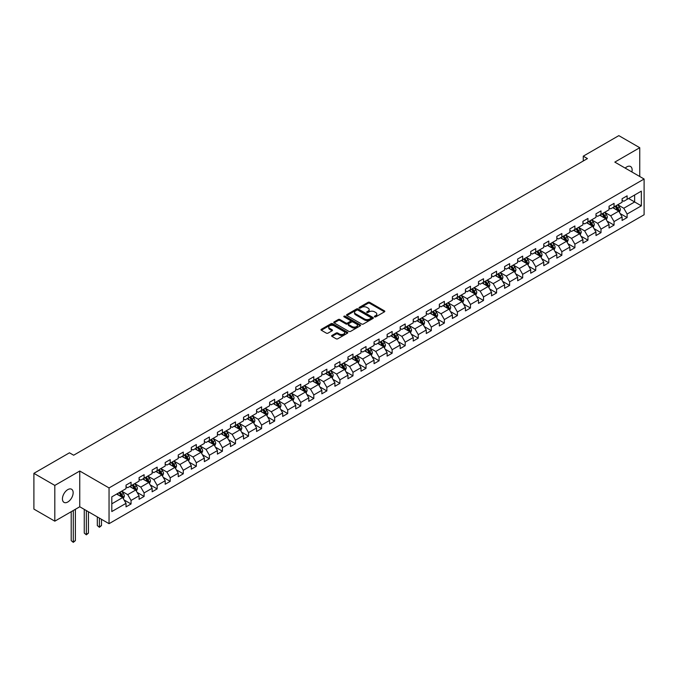 <?xml version="1.0" encoding="UTF-8"?>
<svg xmlns="http://www.w3.org/2000/svg" width="678" height="678" viewBox="0 0 678 678"><rect width="100%" height="100%" fill="white"/><g stroke="black" fill="none" stroke-linecap="round" stroke-linejoin="round"><path stroke-width="1.02" d="M374.587 316.863A0.814 0.466 0 0 0 375.739 316.863L384.468 311.829A1.161 0.67 0 0 0 384.807 311.355A1.161 0.67 0 0 0 384.468 310.88L369.68 302.346A1.161 0.67 0 0 0 368.035 302.346L359.306 307.38A0.814 0.466 0 0 0 360.459 308.049L361.586 307.397A3.721 2.144 0 0 1 366.849 307.397L368.078 308.109A3.721 2.144 0 0 1 369.171 309.626A3.721 2.144 0 0 1 368.078 311.143L366.951 311.795A0.814 0.466 0 0 0 368.103 312.456L369.23 311.804A3.721 2.144 0 0 1 374.485 311.804L375.714 312.516A3.721 2.144 0 0 1 376.807 314.033A3.721 2.144 0 0 1 375.714 315.55L374.587 316.202A0.814 0.466 0 0 0 374.587 316.863L374.587 316.202M67.792 501.991A7.577 4.373 120 0 0 72.741 495.313A7.577 4.373 120 0 0 71.58 489.245A7.577 4.373 120 0 0 67.792 489.618A7.577 4.373 120 0 0 62.842 496.296A7.577 4.373 120 0 0 64.003 502.364A7.577 4.373 120 0 0 67.792 501.991M631.888 171.966A7.577 4.373 120 0 0 630.565 166.517A7.577 4.373 120 0 0 626.777 166.89A7.577 4.373 120 0 0 625.184 168.093M331.983 335.441A1.161 0.67 0 0 0 331.635 335.915A1.161 0.67 0 0 0 331.983 336.39L336.127 338.788A1.161 0.67 0 0 0 337.771 338.788L347.458 333.195A1.161 0.67 0 0 0 347.806 332.72A1.161 0.67 0 0 0 347.458 332.245L332.678 323.711A1.161 0.67 0 0 0 331.034 323.711L321.338 329.305A1.161 0.67 0 0 0 320.999 329.779A1.161 0.67 0 0 0 321.338 330.254L326.355 333.144A1.161 0.67 0 0 0 327.991 333.144L332.144 330.754A1.161 0.67 0 0 0 332.483 330.279A1.161 0.67 0 0 0 332.144 329.805L329.661 328.364A3.11 1.797 0 0 1 328.745 327.101A3.11 1.797 0 0 1 330.669 325.44A3.11 1.797 0 0 1 334.051 325.83L343.788 331.449A3.11 1.797 0 0 1 344.695 332.72A3.11 1.797 0 0 1 342.78 334.373A3.11 1.797 0 0 1 339.39 333.983L337.771 333.051A1.161 0.67 0 0 0 336.127 333.051L331.983 335.441L331.983 336.39M79.758 471.015L54.816 485.414L33.9 473.337L33.9 509.093L54.816 521.17L79.758 506.771L109.048 523.679L109.048 487.931L79.758 471.015L79.758 506.771M639.752 176.5L639.752 147.711L614.81 162.11L644.1 179.017L109.048 487.931M639.752 147.711L618.828 135.634L583.266 156.169L583.266 161M33.9 473.337L69.461 452.802L73.648 455.218L587.445 158.584L583.266 156.169M361.671 324.042A1.161 0.67 0 0 0 363.315 324.042L373.01 318.44A1.161 0.67 0 0 0 373.349 317.974A1.161 0.67 0 0 0 373.01 317.499L358.221 308.956A1.161 0.67 0 0 0 356.577 308.956L346.89 314.558A1.161 0.67 0 0 0 346.543 315.033A1.161 0.67 0 0 0 346.89 315.507L361.671 324.042M344.382 317.041A0.814 0.466 0 0 1 345.204 317.16L360.221 325.83L350.543 331.415A1.161 0.67 0 0 1 348.899 331.415L334.118 322.881L338.263 320.499L338.263 319.533L334.118 321.931A1.161 0.67 0 0 0 333.771 322.406A1.161 0.67 0 0 0 334.118 322.881L334.118 321.931M338.263 320.499A1.161 0.67 0 0 1 339.907 320.499L339.907 319.533A1.161 0.67 0 0 0 338.263 319.533M339.907 319.533L345.899 322.999A1.161 0.67 0 0 0 347.543 322.999L350.297 321.406A1.161 0.67 0 0 0 350.636 320.931A1.161 0.67 0 0 0 350.297 320.457L344.051 316.855A0.814 0.466 0 0 1 345.204 316.194L360.238 324.872A1.161 0.67 0 0 1 360.577 325.347A1.161 0.67 0 0 1 360.238 325.821L360.238 324.872M109.048 523.679L644.1 214.765L644.1 179.017M124.066 499.932L131.057 503.966L131.057 500.44L139.083 495.804L139.083 499.33L144.109 496.432L144.109 492.906L152.143 488.27L152.143 491.796L157.16 488.897L157.16 485.372L165.195 480.727L165.195 484.253L170.212 481.355L170.212 477.829L178.246 473.193L178.246 476.719L183.272 473.82L183.272 470.295L191.306 465.659L191.306 469.184L196.323 466.286L196.323 462.76L204.358 458.116L204.358 461.65L209.375 458.743L209.375 455.218L217.409 450.582L217.409 454.107L222.435 451.209L222.435 447.683L230.469 443.048L230.469 446.573L235.486 443.675L235.486 440.149L243.521 435.505L243.521 439.039L248.538 436.14L248.538 432.606L256.572 427.971L256.572 431.496L261.598 428.598L261.598 425.072L269.632 420.436L269.632 423.962L274.649 421.063L274.649 417.538L282.684 412.902L282.684 416.428L287.701 413.529L287.701 410.004L295.735 405.359L295.735 408.885L300.761 405.986L300.761 402.461L308.795 397.825L308.795 401.351L313.812 398.452L313.812 394.927L321.847 390.291L321.847 393.816L326.864 390.918L326.864 387.392L334.898 382.748L334.898 386.282L339.924 383.384L339.924 379.849L347.958 375.214L347.958 378.739L352.975 375.841L352.975 372.315L361.01 367.679L361.01 371.205L366.027 368.307L366.027 364.781L374.061 360.145L374.061 363.671L379.087 360.772L379.087 357.247L387.113 352.602L387.113 356.128L392.138 353.23L392.138 349.704L400.173 345.068L400.173 348.594L405.19 345.695L405.19 342.17L413.224 337.534L413.224 341.059L418.25 338.161L418.25 334.635L426.276 329.991L426.276 333.525L431.301 330.618L431.301 327.093L439.336 322.457L439.336 325.982L444.353 323.084L444.353 319.558L452.387 314.923L452.387 318.448L457.404 315.55L457.404 312.024L465.439 307.38L465.439 310.914L470.464 308.015L470.464 304.481L478.499 299.846L478.499 303.371L483.516 300.473L483.516 296.947L491.55 292.311L491.55 295.837L496.567 292.938L496.567 289.413L504.601 284.777L504.601 288.303L509.627 285.404L509.627 281.879L517.661 277.234L517.661 280.76L522.679 277.861L522.679 274.336L530.713 269.7L530.713 273.226L535.73 270.327L535.73 266.801L543.764 262.166L543.764 265.691L548.79 262.793L548.79 259.267L556.824 254.623L556.824 258.157L561.842 255.259L561.842 251.724L569.876 247.089L569.876 250.614L574.893 247.716L574.893 244.19L582.927 239.554L582.927 243.08L587.953 240.181L587.953 236.656L595.987 232.02L595.987 235.546L601.005 232.647L601.005 229.122L609.039 224.477L609.039 228.003L614.056 225.104L614.056 221.579L622.09 216.943L622.09 220.469L627.116 217.57L627.116 214.045L641.337 205.832L641.337 191.145L634.642 195.01L634.642 201.968L641.337 205.832M131.057 503.966L126.032 506.864L126.032 503.339L111.811 511.551L111.811 496.864L126.032 488.652L126.032 485.126L131.057 482.228L131.057 485.753L139.083 481.117L139.083 477.592L144.109 474.693L144.109 478.219L152.143 473.583L152.143 470.049L157.16 467.15L157.16 470.685L165.195 466.04L165.195 462.515L170.212 459.616L170.212 463.142L178.246 458.506L178.246 454.98L183.272 452.082L183.272 455.608L191.306 450.972L191.306 447.446L196.323 444.539L196.323 448.073L204.358 443.429L204.358 439.903L209.375 437.005L209.375 440.53L217.409 435.895L217.409 432.369L222.435 429.471L222.435 432.996L230.469 428.36L230.469 424.835L235.486 421.936L235.486 425.462L243.521 420.818L243.521 417.292L248.538 414.394L248.538 417.919L256.572 413.283L256.572 409.758L261.598 406.859L261.598 410.385L269.632 405.749L269.632 402.224L274.649 399.325L274.649 402.851L282.684 398.215L282.684 394.681L287.701 391.782L287.701 395.316L295.735 390.672L295.735 387.146L300.761 384.248L300.761 387.774L308.795 383.138L308.795 379.612L313.812 376.714L313.812 380.239L321.847 375.604L321.847 372.078L326.864 369.179L326.864 372.705L334.898 368.061L334.898 364.535L339.924 361.637L339.924 365.162L347.958 360.526L347.958 357.001L352.975 354.102L352.975 357.628L361.01 352.992L361.01 349.467L366.027 346.568L366.027 350.094L374.061 345.458L374.061 341.924L379.087 339.025L379.087 342.551L387.113 337.915L387.113 334.39L392.138 331.491L392.138 335.017L400.173 330.381L400.173 326.855L405.19 323.957L405.19 327.482L413.224 322.847L413.224 319.321L418.25 316.414L418.25 319.948L426.276 315.304L426.276 311.778L431.301 308.88L431.301 312.405L439.336 307.77L439.336 304.244L444.353 301.346L444.353 304.871L452.387 300.235L452.387 296.71L457.404 293.811L457.404 297.337L465.439 292.693L465.439 289.167L470.464 286.269L470.464 289.794L478.499 285.158L478.499 281.633L483.516 278.734L483.516 282.26L491.55 277.624L491.55 274.098L496.567 271.2L496.567 274.726L504.601 270.09L504.601 266.556L509.627 263.657L509.627 267.191L517.661 262.547L517.661 259.021L522.679 256.123L522.679 259.649L530.713 255.013L530.713 251.487L535.73 248.589L535.73 252.114L543.764 247.478L543.764 243.953L548.79 241.054L548.79 244.58L556.824 239.936L556.824 236.41L561.842 233.512L561.842 237.037L569.876 232.401L569.876 228.876L574.893 225.977L574.893 229.503L582.927 224.867L582.927 221.342L587.953 218.443L587.953 221.969L595.987 217.333L595.987 213.799L601.005 210.9L601.005 214.426L609.039 209.79L609.039 206.265L614.056 203.366L614.056 206.892L622.09 202.256L622.09 198.73L627.116 195.832L627.116 199.357L641.337 191.145M129.718 486.524L135.736 490.008L127.71 494.643L121.684 491.169M126.032 486.719L127.71 487.685L131.057 485.753M127.71 494.643L131.057 500.44M135.736 490.008L139.083 495.804M142.77 478.99L148.796 482.465L140.761 487.109L134.736 483.626M139.083 479.185L140.761 480.151L144.109 478.219M140.761 487.109L144.109 492.906M148.796 482.465L152.143 488.27M155.821 471.456L161.847 474.931L153.813 479.566L147.787 476.092M152.143 471.651L153.813 472.617L157.16 470.685M153.813 479.566L157.16 485.372M161.847 474.931L165.195 480.727M168.873 463.913L174.899 467.396L166.873 472.032L160.847 468.557M165.195 464.108L166.873 465.074L170.212 463.142M166.873 472.032L170.212 477.829M174.899 467.396L178.246 473.193M181.933 456.379L187.959 459.862L179.924 464.498L173.899 461.015M178.246 456.574L179.924 457.54L183.272 455.608M179.924 464.498L183.272 470.295M187.959 459.862L191.306 465.659M194.984 448.844L201.01 452.319L192.976 456.964L186.95 453.48M191.306 449.039L192.976 450.006L196.323 448.073M192.976 456.964L196.323 462.76M201.01 452.319L204.358 458.116M208.036 441.31L214.062 444.785L206.027 449.421L200.01 445.946M204.358 441.497L206.027 442.463L209.375 440.53M206.027 449.421L209.375 455.218M214.062 444.785L217.409 450.582M221.096 433.767L227.122 437.251L219.087 441.887L213.062 438.412M217.409 433.962L219.087 434.929L222.435 432.996M219.087 441.887L222.435 447.683M227.122 437.251L230.469 443.048M234.147 426.233L240.173 429.708L232.139 434.352L226.113 430.869M230.469 426.428L232.139 427.394L235.486 425.462M232.139 434.352L235.486 440.149M240.173 429.708L243.521 435.505M247.199 418.699L253.225 422.174L245.19 426.809L239.165 423.335M243.521 418.885L245.19 419.851L248.538 417.919M245.19 426.809L248.538 432.606M253.225 422.174L256.572 427.971M260.259 411.156L266.284 414.639L258.25 419.275L252.224 415.8M256.572 411.351L258.25 412.317L261.598 410.385M258.25 419.275L261.598 425.072M266.284 414.639L269.632 420.436M273.31 403.622L279.336 407.105L271.302 411.741L265.276 408.258M269.632 403.817L271.302 404.783L274.649 402.851M271.302 411.741L274.649 417.538M279.336 407.105L282.684 412.902M286.362 396.088L292.387 399.562L284.353 404.198L278.327 400.723M282.684 396.283L284.353 397.249L287.701 395.316M284.353 404.198L287.701 410.004M292.387 399.562L295.735 405.359M299.422 388.545L305.447 392.028L297.413 396.664L291.387 393.189M295.735 388.74L297.413 389.706L300.761 387.774M297.413 396.664L300.761 402.461M305.447 392.028L308.795 397.825M312.473 381.011L318.499 384.494L310.465 389.13L304.439 385.646M308.795 381.206L310.465 382.172L313.812 380.239M310.465 389.13L313.812 394.927M318.499 384.494L321.847 390.291M325.525 373.476L331.55 376.951L323.516 381.595L317.49 378.112M321.847 373.671L323.516 374.637L326.864 372.705M323.516 381.595L326.864 387.392M331.55 376.951L334.898 382.748M338.585 365.942L344.61 369.417L336.576 374.053L330.55 370.578M334.898 366.128L336.576 367.095L339.924 365.162M336.576 374.053L339.924 379.849M344.61 369.417L347.958 375.214M351.636 358.399L357.662 361.882L349.628 366.518L343.602 363.044M347.958 358.594L349.628 359.56L352.975 357.628M349.628 366.518L352.975 372.315M357.662 361.882L361.01 367.679M364.688 350.865L370.713 354.34L362.679 358.984L356.653 355.501M361.01 351.06L362.679 352.026L366.027 350.094M362.679 358.984L366.027 364.781M370.713 354.34L374.061 360.145M377.748 343.331L383.773 346.805L375.739 351.441L369.713 347.967M374.061 343.526L375.739 344.492L379.087 342.551M375.739 351.441L379.087 357.247M383.773 346.805L387.113 352.602M390.799 335.788L396.825 339.271L388.791 343.907L382.765 340.432M387.113 335.983L388.791 336.949L392.138 335.017M388.791 343.907L392.138 349.704M396.825 339.271L400.173 345.068M403.851 328.254L409.876 331.737L401.842 336.373L395.816 332.89M400.173 328.449L401.842 329.415L405.19 327.482M401.842 336.373L405.19 342.17M409.876 331.737L413.224 337.534M416.911 320.719L422.928 324.194L414.902 328.838L408.876 325.355M413.224 320.914L414.902 321.881L418.25 319.948M414.902 328.838L418.25 334.635M422.928 324.194L426.276 329.991M429.962 313.185L435.988 316.66L427.954 321.296L421.928 317.821M426.276 313.372L427.954 314.338L431.301 312.405M427.954 321.296L431.301 327.093M435.988 316.66L439.336 322.457M443.014 305.642L449.039 309.126L441.005 313.761L434.979 310.287M439.336 305.837L441.005 306.803L444.353 304.871M441.005 313.761L444.353 319.558M449.039 309.126L452.387 314.923M456.065 298.108L462.091 301.583L454.065 306.227L448.039 302.744M452.387 298.303L454.065 299.269L457.404 297.337M454.065 306.227L457.404 312.024M462.091 301.583L465.439 307.38M469.125 290.574L475.151 294.049L467.117 298.684L461.091 295.21M465.439 290.76L467.117 291.726L470.464 289.794M467.117 298.684L470.464 304.481M475.151 294.049L478.499 299.846M482.177 283.031L488.202 286.514L480.168 291.15L474.142 287.675M478.499 283.226L480.168 284.192L483.516 282.26M480.168 291.15L483.516 296.947M488.202 286.514L491.55 292.311M495.228 275.497L501.254 278.98L493.22 283.616L487.202 280.133M491.55 275.692L493.22 276.658L496.567 274.726M493.22 283.616L496.567 289.413M501.254 278.98L504.601 284.777M508.288 267.963L514.314 271.437L506.28 276.073L500.254 272.598M504.601 268.157L506.28 269.124L509.627 267.191M506.28 276.073L509.627 281.879M514.314 271.437L517.661 277.234M521.34 260.42L527.365 263.903L519.331 268.539L513.305 265.064M517.661 260.615L519.331 261.581L522.679 259.649M519.331 268.539L522.679 274.336M527.365 263.903L530.713 269.7M534.391 252.886L540.417 256.369L532.383 261.005L526.357 257.521M530.713 253.08L532.383 254.047L535.73 252.114M532.383 261.005L535.73 266.801M540.417 256.369L543.764 262.166M547.451 245.351L553.477 248.826L545.443 253.47L539.417 249.987M543.764 245.546L545.443 246.512L548.79 244.58M545.443 253.47L548.79 259.267M553.477 248.826L556.824 254.623M560.503 237.817L566.528 241.292L558.494 245.928L552.468 242.453M556.824 238.003L558.494 238.97L561.842 237.037M558.494 245.928L561.842 251.724M566.528 241.292L569.876 247.089M573.554 230.274L579.58 233.757L571.546 238.393L565.52 234.919M569.876 230.469L571.546 231.435L574.893 229.503M571.546 238.393L574.893 244.19M579.58 233.757L582.927 239.554M586.614 222.74L592.64 226.215L584.606 230.859L578.58 227.376M582.927 222.935L584.606 223.901L587.953 221.969M584.606 230.859L587.953 236.656M592.64 226.215L595.987 232.02M599.666 215.206L605.691 218.68L597.657 223.316L591.631 219.841M595.987 215.401L597.657 216.367L601.005 214.426M597.657 223.316L601.005 229.122M605.691 218.68L609.039 224.477M612.717 207.663L618.743 211.146L610.709 215.782L604.683 212.307M609.039 207.858L610.709 208.824L614.056 206.892M610.709 215.782L614.056 221.579M618.743 211.146L622.09 216.943M628.616 198.484L634.642 201.968L623.768 208.248L617.743 204.764M622.09 200.324L623.768 201.29L627.116 199.357M623.768 208.248L627.116 214.045M54.816 485.414L54.816 521.17M111.811 503.822L122.684 497.542L116.658 494.067M122.684 497.542L126.032 503.339M620.124 213.536L627.116 217.57M607.073 221.07L614.056 225.104M594.021 228.613L601.005 232.647M580.961 236.147L587.953 240.181M567.91 243.682L574.893 247.716M554.858 251.224L561.842 255.259M541.798 258.759L548.79 262.793M528.747 266.293L535.73 270.327M515.695 273.827L522.679 277.861M502.635 281.37L509.627 285.404M489.584 288.904L496.567 292.938M476.532 296.439L483.516 300.473M463.472 303.981L470.464 308.015M450.421 311.516L457.404 315.55M437.369 319.05L444.353 323.084M424.309 326.584L431.301 330.618M411.258 334.127L418.25 338.161M398.206 341.661L405.19 345.695M385.146 349.195L392.138 353.23M372.095 356.738L379.087 360.772M359.043 364.272L366.027 368.307M345.983 371.807L352.975 375.841M332.932 379.349L339.924 383.384M319.88 386.884L326.864 390.918M306.829 394.418L313.812 398.452M293.769 401.952L300.761 405.986M280.717 409.495L287.701 413.529M267.666 417.029L274.649 421.063M254.606 424.564L261.598 428.598M241.554 432.106L248.538 436.14M228.503 439.641L235.486 443.675M215.443 447.175L222.435 451.209M202.391 454.709L209.375 458.743M189.34 462.252L196.323 466.286M176.28 469.786L183.272 473.82M163.228 477.32L170.212 481.355M150.177 484.863L157.16 488.897M137.117 492.398L144.109 496.432M374.909 316.982L375.714 316.516A3.721 2.144 0 0 0 376.807 314.999L376.807 314.033M369.171 309.626L369.171 310.592A3.721 2.144 0 0 1 368.078 312.109L367.273 312.575M384.468 310.88L384.468 311.829L369.68 303.312A1.161 0.67 0 0 0 368.035 303.312L359.637 308.159M372.993 318.457L358.221 309.922A1.161 0.67 0 0 0 356.577 309.922L346.899 315.516L346.89 314.558M370.951 318.304A0.814 0.466 0 0 0 370.951 317.635L357.976 310.143A0.814 0.466 0 0 0 356.823 310.143L355.636 310.829A3.721 2.144 0 0 0 354.543 312.346A3.721 2.144 0 0 0 355.636 313.863L364.501 318.991A3.721 2.144 0 0 0 369.764 318.991L370.951 318.304L370.951 319.27A0.814 0.466 0 0 0 371.188 318.94L371.188 317.974M354.543 312.346L354.543 313.312A3.721 2.144 0 0 0 355.636 314.838L355.636 313.863M370.951 319.27L369.764 319.957A3.721 2.144 0 0 1 364.501 319.957L355.636 314.838M339.907 320.499L345.899 323.965A1.161 0.67 0 0 0 347.543 323.965L350.297 322.372A1.161 0.67 0 0 0 350.636 321.897L350.636 320.931M352.119 326.584A3.11 1.797 0 0 0 355.509 326.974A3.11 1.797 0 0 0 357.425 325.321A3.11 1.797 0 0 0 356.518 324.05L353.085 322.075A1.161 0.67 0 0 0 351.441 322.075L348.695 323.66A1.161 0.67 0 0 0 348.356 324.135A1.161 0.67 0 0 0 348.695 324.609L352.119 326.584L352.119 327.559A3.11 1.797 0 0 0 355.509 327.94A3.11 1.797 0 0 0 357.425 326.288L357.425 325.321M348.356 324.135L348.356 325.101A1.161 0.67 0 0 0 348.695 325.576L348.695 324.609M352.119 327.559L348.695 325.576M344.695 332.72L344.695 333.686A3.11 1.797 0 0 1 342.78 335.339A3.11 1.797 0 0 1 339.39 334.949L337.771 334.017A1.161 0.67 0 0 0 336.127 334.017L331.991 336.398M328.745 327.101L328.745 328.067A3.11 1.797 0 0 0 329.661 329.33L329.661 328.364M332.127 330.762L329.661 329.33M347.45 333.203L332.678 324.677A1.161 0.67 0 0 0 331.034 324.677L321.355 330.262M619.404 212.29L620.404 209.782A3.136 1.814 -120 0 0 619.404 207.112L617.675 204.807M614.666 208.79L613.488 207.222M615.082 206.307L616.81 208.612A3.136 1.814 60 0 1 617.7 210.494L618.709 209.917A3.136 1.814 -120 0 0 617.811 208.027L616.082 205.722M615.302 206.18L617.217 208.739A1.602 0.924 60 0 1 617.505 209.222L618.709 209.917M606.352 219.825L607.344 217.316A3.136 1.814 -120 0 0 606.344 214.646L604.615 212.341M601.606 216.324L600.437 214.757M602.022 213.841L603.751 216.146A3.136 1.814 60 0 1 604.649 218.036L605.657 217.452A3.136 1.814 -120 0 0 604.759 215.57L603.03 213.265M602.242 213.714L604.157 216.274A1.602 0.924 60 0 1 604.454 216.757L605.657 217.452M593.301 227.367L594.292 224.859A3.136 1.814 -120 0 0 593.292 222.189L591.563 219.884M588.555 223.859L587.377 222.299M588.97 221.375L590.699 223.681A3.136 1.814 60 0 1 591.597 225.571L592.597 224.986A3.136 1.814 -120 0 0 591.699 223.104L589.979 220.799M589.19 221.248L591.106 223.808A1.602 0.924 60 0 1 591.394 224.291L592.597 224.986M580.241 234.902L581.241 232.393A3.136 1.814 -120 0 0 580.241 229.723L578.512 227.418M575.503 231.401L574.325 229.834M575.919 228.918L577.648 231.223A3.136 1.814 60 0 1 578.537 233.105L579.546 232.529A3.136 1.814 -120 0 0 578.648 230.639L576.919 228.333M576.139 228.791L578.054 231.342A1.602 0.924 60 0 1 578.342 231.834L579.546 232.529M567.189 242.436L568.181 239.927A3.136 1.814 -120 0 0 567.181 237.258L565.46 234.952M562.443 238.936L561.274 237.368M562.859 236.453L564.588 238.758A3.136 1.814 60 0 1 565.486 240.639L566.494 240.063A3.136 1.814 -120 0 0 565.596 238.173L563.867 235.868M563.079 236.325L564.994 238.885A1.602 0.924 60 0 1 565.291 239.368L566.494 240.063M554.138 249.97L555.129 247.47A3.136 1.814 -120 0 0 554.129 244.792L552.4 242.487M549.392 246.47L548.222 244.902M549.807 243.987L551.536 246.292A3.136 1.814 60 0 1 552.434 248.182L553.434 247.597A3.136 1.814 -120 0 0 552.536 245.716L550.816 243.41M550.028 243.86L551.943 246.419A1.602 0.924 60 0 1 552.231 246.902L553.434 247.597M541.078 257.513L542.078 255.004A3.136 1.814 -120 0 0 541.078 252.335L539.349 250.029M536.34 254.013L535.162 252.445M536.756 251.521L538.485 253.826A3.136 1.814 60 0 1 539.383 255.716L540.383 255.14A3.136 1.814 -120 0 0 539.485 253.25L537.756 250.945M536.976 251.402L538.891 253.953A1.602 0.924 60 0 1 539.18 254.445L540.383 255.14M528.026 265.047L529.018 262.539A3.136 1.814 -120 0 0 528.018 259.869L526.298 257.564M523.28 261.547L522.111 259.979M523.696 259.064L525.425 261.369A3.136 1.814 60 0 1 526.323 263.25L527.331 262.674A3.136 1.814 -120 0 0 526.433 260.784L524.704 258.479M523.916 258.937L525.831 261.496A1.602 0.924 60 0 1 526.128 261.979L527.331 262.674M514.975 272.581L515.966 270.073A3.136 1.814 -120 0 0 514.966 267.403L513.238 265.098M510.229 269.081L509.059 267.513M510.644 266.598L512.373 268.903A3.136 1.814 60 0 1 513.271 270.793L514.271 270.208A3.136 1.814 -120 0 0 513.373 268.327L511.653 266.022M510.865 266.471L512.78 269.03A1.602 0.924 60 0 1 513.068 269.513L514.271 270.208M501.915 280.124L502.915 277.616A3.136 1.814 -120 0 0 501.915 274.946L500.186 272.641M497.177 276.616L495.999 275.056M497.593 274.132L499.322 276.438A3.136 1.814 60 0 1 500.22 278.327L501.22 277.751A3.136 1.814 -120 0 0 500.322 275.861L498.593 273.556M497.813 274.005L499.728 276.565A1.602 0.924 60 0 1 500.017 277.048L501.22 277.751M488.863 287.658L489.863 285.15A3.136 1.814 -120 0 0 488.855 282.48L487.135 280.175M484.117 284.158L482.948 282.59M484.541 281.675L486.262 283.98A3.136 1.814 60 0 1 487.16 285.862L488.168 285.285A3.136 1.814 -120 0 0 487.27 283.396L485.541 281.09M484.753 281.548L486.668 284.107A1.602 0.924 60 0 1 486.965 284.591L488.168 285.285M475.812 295.193L476.804 292.684A3.136 1.814 -120 0 0 475.803 290.014L474.075 287.709M471.066 291.693L469.896 290.125M471.481 289.209L473.21 291.515A3.136 1.814 60 0 1 474.108 293.404L475.109 292.82A3.136 1.814 -120 0 0 474.219 290.938L472.49 288.633M471.702 289.082L473.617 291.642A1.602 0.924 60 0 1 473.905 292.125L475.109 292.82M462.752 302.735L463.752 300.227A3.136 1.814 -120 0 0 462.752 297.557L461.023 295.244M458.014 299.227L456.836 297.667M458.43 296.744L460.159 299.049A3.136 1.814 60 0 1 461.057 300.939L462.057 300.354A3.136 1.814 -120 0 0 461.159 298.473L459.43 296.167M458.65 296.617L460.565 299.176A1.602 0.924 60 0 1 460.854 299.659L462.057 300.354M449.7 310.27L450.7 307.761A3.136 1.814 -120 0 0 449.692 305.092L447.972 302.786M444.954 306.77L443.785 305.202M445.378 304.278L447.099 306.592A3.136 1.814 60 0 1 447.997 308.473L449.005 307.897A3.136 1.814 -120 0 0 448.107 306.007L446.378 303.702M445.59 304.159L447.505 306.71A1.602 0.924 60 0 1 447.802 307.202L449.005 307.897M436.649 317.804L437.641 315.295A3.136 1.814 -120 0 0 436.64 312.626L434.912 310.321M431.903 314.304L430.733 312.736M432.318 311.821L434.047 314.126A3.136 1.814 60 0 1 434.945 316.007L435.946 315.431A3.136 1.814 -120 0 0 435.056 313.541L433.327 311.236M432.539 311.694L434.454 314.253A1.602 0.924 60 0 1 434.742 314.736L435.946 315.431M423.589 325.338L424.589 322.838A3.136 1.814 -120 0 0 423.589 320.16L421.86 317.855M418.851 321.838L417.673 320.27M419.267 319.355L420.996 321.66A3.136 1.814 60 0 1 421.894 323.55L422.894 322.965A3.136 1.814 -120 0 0 421.996 321.084L420.267 318.779M419.487 319.228L421.402 321.787A1.602 0.924 60 0 1 421.691 322.27L422.894 322.965M410.537 332.881L411.538 330.372A3.136 1.814 -120 0 0 410.537 327.703L408.809 325.398M405.791 329.372L404.622 327.813M406.215 326.889L407.936 329.194A3.136 1.814 60 0 1 408.834 331.084L409.843 330.508A3.136 1.814 -120 0 0 408.944 328.618L407.215 326.313M406.427 326.762L408.342 329.322A1.602 0.924 60 0 1 408.639 329.813L409.843 330.508M397.486 340.415L398.478 337.907A3.136 1.814 -120 0 0 397.478 335.237L395.749 332.932M392.74 336.915L391.57 335.347M393.155 334.432L394.884 336.737A3.136 1.814 60 0 1 395.783 338.619L396.791 338.042A3.136 1.814 -120 0 0 395.893 336.152L394.164 333.847M393.376 334.305L395.291 336.864A1.602 0.924 60 0 1 395.579 337.347L396.791 338.042M384.434 347.95L385.426 345.441A3.136 1.814 -120 0 0 384.426 342.771L382.697 340.466M379.688 344.449L378.51 342.882M380.104 341.966L381.833 344.271A3.136 1.814 60 0 1 382.731 346.161L383.731 345.577A3.136 1.814 -120 0 0 382.833 343.695L381.104 341.39M380.324 341.839L382.239 344.399A1.602 0.924 60 0 1 382.528 344.882L383.731 345.577M371.375 355.492L372.375 352.984A3.136 1.814 -120 0 0 371.375 350.314L369.646 348.009M366.637 351.984L365.459 350.424M367.052 349.501L368.773 351.806A3.136 1.814 60 0 1 369.671 353.696L370.68 353.111A3.136 1.814 -120 0 0 369.781 351.229L368.052 348.924M367.264 349.373L369.188 351.933A1.602 0.924 60 0 1 369.476 352.416L370.68 353.111M358.323 363.027L359.315 360.518A3.136 1.814 -120 0 0 358.315 357.848L356.586 355.543M353.577 359.526L352.407 357.959M353.992 357.043L355.721 359.348A3.136 1.814 60 0 1 356.62 361.23L357.628 360.654A3.136 1.814 -120 0 0 356.73 358.764L355.001 356.459M354.213 356.916L356.128 359.467A1.602 0.924 60 0 1 356.416 359.959L357.628 360.654M345.272 370.561L346.263 368.052A3.136 1.814 -120 0 0 345.263 365.383L343.534 363.077M340.526 367.061L339.347 365.493M340.941 364.578L342.67 366.883A3.136 1.814 60 0 1 343.568 368.764L344.568 368.188A3.136 1.814 -120 0 0 343.67 366.298L341.949 363.993M341.161 364.45L343.076 367.01A1.602 0.924 60 0 1 343.365 367.493L344.568 368.188M332.212 378.095L333.212 375.595A3.136 1.814 -120 0 0 332.212 372.917L330.483 370.612M327.474 374.595L326.296 373.027M327.889 372.112L329.618 374.417A3.136 1.814 60 0 1 330.508 376.307L331.517 375.722A3.136 1.814 -120 0 0 330.618 373.841L328.889 371.536M328.11 371.985L330.025 374.544A1.602 0.924 60 0 1 330.313 375.027L331.517 375.722M319.16 385.638L320.152 383.129A3.136 1.814 -120 0 0 319.152 380.46L317.423 378.154M314.414 382.138L313.244 380.57M314.829 379.646L316.558 381.951A3.136 1.814 60 0 1 317.457 383.841L318.465 383.265A3.136 1.814 -120 0 0 317.567 381.375L315.838 379.07M315.05 379.527L316.965 382.078A1.602 0.924 60 0 1 317.262 382.57L318.465 383.265M306.109 393.172L307.1 390.664A3.136 1.814 -120 0 0 306.1 387.994L304.371 385.689M301.363 389.672L300.185 388.104M301.778 387.189L303.507 389.494A3.136 1.814 60 0 1 304.405 391.376L305.405 390.799A3.136 1.814 -120 0 0 304.507 388.909L302.786 386.604M301.998 387.062L303.914 389.621A1.602 0.924 60 0 1 304.202 390.104L305.405 390.799M293.049 400.706L294.049 398.198A3.136 1.814 -120 0 0 293.049 395.528L291.32 393.223M288.311 397.206L287.133 395.638M288.726 394.723L290.455 397.028A3.136 1.814 60 0 1 291.345 398.918L292.354 398.333A3.136 1.814 -120 0 0 291.455 396.452L289.726 394.147M288.947 394.596L290.862 397.155A1.602 0.924 60 0 1 291.15 397.639L292.354 398.333M279.997 408.249L280.989 405.741A3.136 1.814 -120 0 0 279.989 403.071L278.268 400.766M275.251 404.741L274.082 403.181M275.666 402.257L277.395 404.563A3.136 1.814 60 0 1 278.294 406.453L279.302 405.876A3.136 1.814 -120 0 0 278.404 403.986L276.675 401.681M275.887 402.13L277.802 404.69A1.602 0.924 60 0 1 278.099 405.181L279.302 405.876M266.946 415.784L267.937 413.275A3.136 1.814 -120 0 0 266.937 410.605L265.208 408.3M262.2 412.283L261.03 410.715M262.615 409.8L264.344 412.105A3.136 1.814 60 0 1 265.242 413.987L266.242 413.411A3.136 1.814 -120 0 0 265.344 411.521L263.623 409.215M262.835 409.673L264.751 412.232A1.602 0.924 60 0 1 265.039 412.716L266.242 413.411M253.886 423.318L254.886 420.809A3.136 1.814 -120 0 0 253.886 418.14L252.157 415.834M249.148 419.818L247.97 418.25M249.563 417.334L251.292 419.64A3.136 1.814 60 0 1 252.191 421.53L253.191 420.945A3.136 1.814 -120 0 0 252.292 419.063L250.563 416.758M249.784 417.207L251.699 419.767A1.602 0.924 60 0 1 251.987 420.25L253.191 420.945M240.834 430.861L241.826 428.352A3.136 1.814 -120 0 0 240.826 425.682L239.105 423.369M236.088 427.352L234.919 425.792M236.503 424.869L238.232 427.174A3.136 1.814 60 0 1 239.131 429.064L240.139 428.479A3.136 1.814 -120 0 0 239.241 426.598L237.512 424.292M236.724 424.742L238.639 427.301A1.602 0.924 60 0 1 238.936 427.784L240.139 428.479M227.783 438.395L228.774 435.886A3.136 1.814 -120 0 0 227.774 433.217L226.045 430.911M223.037 434.895L221.867 433.327M223.452 432.411L225.181 434.717A3.136 1.814 60 0 1 226.079 436.598L227.079 436.022A3.136 1.814 -120 0 0 226.181 434.132L224.46 431.827M223.672 432.284L225.588 434.835A1.602 0.924 60 0 1 225.876 435.327L227.079 436.022M214.723 445.929L215.723 443.42A3.136 1.814 -120 0 0 214.723 440.751L212.994 438.446M209.985 442.429L208.807 440.861M210.4 439.946L212.129 442.251A3.136 1.814 60 0 1 213.028 444.132L214.028 443.556A3.136 1.814 -120 0 0 213.129 441.666L211.4 439.361M210.621 439.819L212.536 442.378A1.602 0.924 60 0 1 212.824 442.861L214.028 443.556M201.671 453.463L202.671 450.963A3.136 1.814 -120 0 0 201.663 448.285L199.942 445.98M196.925 449.963L195.756 448.395M197.349 447.48L199.069 449.785A3.136 1.814 60 0 1 199.968 451.675L200.976 451.09A3.136 1.814 -120 0 0 200.078 449.209L198.349 446.904M197.561 447.353L199.476 449.912A1.602 0.924 60 0 1 199.773 450.395L200.976 451.09M188.62 461.006L189.611 458.498A3.136 1.814 -120 0 0 188.611 455.828L186.882 453.523M183.874 457.497L182.704 455.938M184.289 455.014L186.018 457.319A3.136 1.814 60 0 1 186.916 459.209L187.916 458.633A3.136 1.814 -120 0 0 187.026 456.743L185.297 454.438M184.509 454.896L186.425 457.447A1.602 0.924 60 0 1 186.713 457.938L187.916 458.633M175.56 468.54L176.56 466.032A3.136 1.814 -120 0 0 175.56 463.362L173.831 461.057M170.822 465.04L169.644 463.472M171.237 462.557L172.966 464.862A3.136 1.814 60 0 1 173.865 466.744L174.865 466.167A3.136 1.814 -120 0 0 173.966 464.277L172.237 461.972M171.458 462.43L173.373 464.989A1.602 0.924 60 0 1 173.661 465.472L174.865 466.167M162.508 476.075L163.508 473.566A3.136 1.814 -120 0 0 162.5 470.896L160.779 468.591M157.762 472.574L156.593 471.007M158.186 470.091L159.906 472.397A3.136 1.814 60 0 1 160.805 474.286L161.813 473.702A3.136 1.814 -120 0 0 160.915 471.82L159.186 469.515M158.398 469.964L160.313 472.524A1.602 0.924 60 0 1 160.61 473.007L161.813 473.702M149.457 483.617L150.448 481.109A3.136 1.814 -120 0 0 149.448 478.439L147.719 476.134M144.711 480.109L143.541 478.549M145.126 477.626L146.855 479.931A3.136 1.814 60 0 1 147.753 481.821L148.753 481.236A3.136 1.814 -120 0 0 147.863 479.354L146.134 477.049M145.346 477.498L147.262 480.058A1.602 0.924 60 0 1 147.55 480.541L148.753 481.236M99.403 518.111L99.403 526.764L101.497 525.552L101.497 519.323M101.497 525.552L99.403 527.298L97.31 525.552L97.31 516.907M97.31 525.552L99.403 527.298M136.397 491.152L137.397 488.643A3.136 1.814 -120 0 0 136.397 485.973L134.668 483.668M131.659 487.651L130.481 486.084M132.074 485.168L133.803 487.474A3.136 1.814 60 0 1 134.702 489.355L135.702 488.779A3.136 1.814 -120 0 0 134.803 486.889L133.074 484.584M132.295 485.041L134.21 487.592A1.602 0.924 60 0 1 134.498 488.084L135.702 488.779M86.352 510.576L86.352 534.298L88.445 533.094L88.445 511.788M88.445 533.094L86.352 534.832L84.258 533.094L84.258 509.373M84.258 533.094L86.352 534.832M123.345 498.686L124.345 496.177A3.136 1.814 -120 0 0 123.345 493.508L121.616 491.203M118.599 495.186L117.43 493.618M119.023 492.703L120.743 495.008A3.136 1.814 60 0 1 121.642 496.889L122.65 496.313A3.136 1.814 -120 0 0 121.752 494.423L120.023 492.118M119.235 492.575L121.15 495.135A1.602 0.924 60 0 1 121.447 495.618L122.65 496.313M73.3 510.5L73.3 541.841L75.385 540.629L75.385 509.288M75.385 540.629L73.3 542.366L71.207 540.629L71.207 511.712M71.207 540.629L73.3 542.366M375.714 316.516L375.714 315.55M366.951 312.456L366.951 311.795M368.078 312.109L368.078 311.143M359.306 308.049L359.306 307.38M368.035 303.312L368.035 302.346M369.68 303.312L369.68 302.346M356.577 309.922L356.577 308.956M358.221 309.922L358.221 308.956M373.01 318.44L373.01 317.499M364.501 319.957L364.501 318.991M369.764 319.957L369.764 318.991M345.899 323.965L345.899 322.999M347.543 323.965L347.543 322.999M350.297 322.372L350.297 321.406M345.204 317.16L345.204 316.194M336.127 334.017L336.127 333.051M337.771 334.017L337.771 333.051M339.39 334.949L339.39 333.983M332.144 330.754L332.144 329.805M321.338 330.254L321.338 329.305M331.034 324.677L331.034 323.711M332.678 324.677L332.678 323.711M347.458 333.195L347.458 332.245M618.438 210.968L620.378 209.841M617.811 208.027L619.404 207.112M615.582 209.316L616.81 208.612M605.378 218.502L607.327 217.384M604.759 215.57L606.344 214.646M602.522 216.858L603.751 216.146M592.326 226.037L594.275 224.918M591.699 223.104L593.292 222.189M589.47 224.393L590.699 223.681M579.275 233.579L581.216 232.452M578.648 230.639L580.241 229.723M576.419 231.927L577.648 231.223M566.215 241.114L568.164 239.987M565.596 238.173L567.181 237.258M563.367 239.461L564.588 238.758M553.163 248.648L555.113 247.529M552.536 245.716L554.129 244.792M550.307 247.004L551.536 246.292M540.112 256.191L542.053 255.064M539.485 253.25L541.078 252.335M537.256 254.538L538.485 253.826M527.052 263.725L529.001 262.598M526.433 260.784L528.018 259.869M524.204 262.072L525.425 261.369M514 271.259L515.95 270.141M513.373 268.327L514.966 267.403M511.144 269.615L512.373 268.903M500.949 278.794L502.89 277.675M500.322 275.861L501.915 274.946M498.093 277.149L499.322 276.438M487.897 286.336L489.838 285.209M487.27 283.396L488.855 282.48M485.041 284.684L486.262 283.98M474.837 293.871L476.787 292.743M474.219 290.938L475.803 290.014M471.981 292.226L473.21 291.515M461.786 301.405L463.727 300.286M461.159 298.473L462.752 297.557M458.93 299.761L460.159 299.049M448.734 308.948L450.675 307.82M448.107 306.007L449.692 305.092M445.878 307.295L447.099 306.592M435.674 316.482L437.624 315.355M435.056 313.541L436.64 312.626M432.818 314.829L434.047 314.126M422.623 324.016L424.564 322.898M421.996 321.084L423.589 320.16M419.767 322.372L420.996 321.66M409.571 331.55L411.512 330.432M408.944 328.618L410.537 327.703M406.715 329.906L407.936 329.194M396.511 339.093L398.461 337.966M395.893 336.152L397.478 335.237M393.655 337.441L394.884 336.737M383.46 346.627L385.409 345.509M382.833 343.695L384.426 342.771M380.604 344.983L381.833 344.271M370.408 354.162L372.349 353.043M369.781 351.229L371.375 350.314M367.552 352.518L368.773 351.806M357.348 361.705L359.298 360.577M356.73 358.764L358.315 357.848M354.492 360.052L355.721 359.348M344.297 369.239L346.246 368.112M343.67 366.298L345.263 365.383M341.441 367.586L342.67 366.883M331.245 376.773L333.186 375.654M330.618 373.841L332.212 372.917M328.389 375.129L329.618 374.417M318.185 384.316L320.135 383.189M317.567 381.375L319.152 380.46M315.329 382.663L316.558 381.951M305.134 391.85L307.083 390.723M304.507 388.909L306.1 387.994M302.278 390.197L303.507 389.494M292.082 399.384L294.023 398.266M291.455 396.452L293.049 395.528M289.226 397.74L290.455 397.028M279.022 406.919L280.972 405.8M278.404 403.986L279.989 403.071M276.175 405.274L277.395 404.563M265.971 414.461L267.92 413.334M265.344 411.521L266.937 410.605M263.115 412.809L264.344 412.105M252.919 421.996L254.86 420.869M252.292 419.063L253.886 418.14M250.063 420.352L251.292 419.64M239.859 429.53L241.809 428.411M239.241 426.598L240.826 425.682M237.012 427.886L238.232 427.174M226.808 437.073L228.757 435.946M226.181 434.132L227.774 433.217M223.952 435.42L225.181 434.717M213.756 444.607L215.697 443.48M213.129 441.666L214.723 440.751M210.9 442.954L212.129 442.251M200.705 452.141L202.646 451.023M200.078 449.209L201.663 448.285M197.849 450.497L199.069 449.785M187.645 459.684L189.594 458.557M187.026 456.743L188.611 455.828M184.789 458.031L186.018 457.319M174.593 467.218L176.534 466.091M173.966 464.277L175.56 463.362M171.737 465.566L172.966 464.862M161.542 474.753L163.483 473.634M160.915 471.82L162.5 470.896M158.686 473.108L159.906 472.397M148.482 482.287L150.431 481.168M147.863 479.354L149.448 478.439M145.626 480.643L146.855 479.931M135.431 489.83L137.371 488.702M134.803 486.889L136.397 485.973M132.574 488.177L133.803 487.474M122.379 497.364L124.32 496.237M121.752 494.423L123.345 493.508M119.523 495.711L120.743 495.008"/></g></svg>
